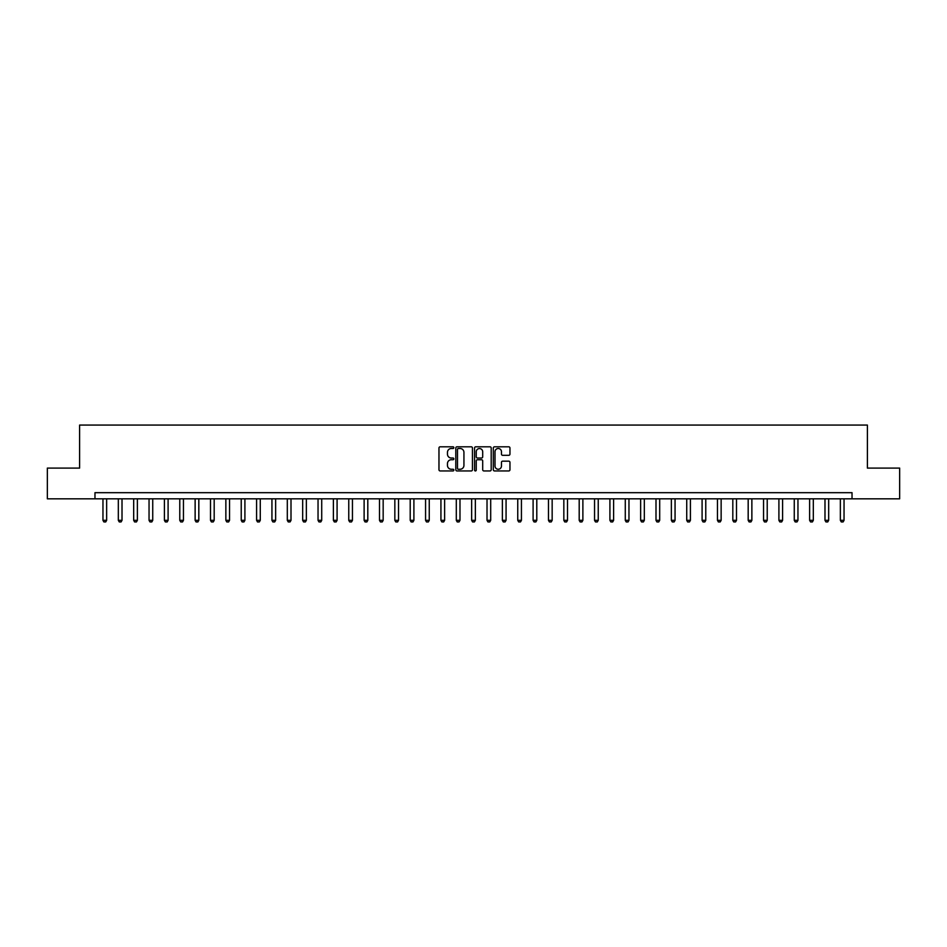 <?xml version="1.0" encoding="UTF-8"?>
<svg xmlns="http://www.w3.org/2000/svg" width="947" height="947" viewBox="0 0 947 947"><rect width="100%" height="100%" fill="white"/><g stroke="black" fill="none" stroke-linecap="round" stroke-linejoin="round"><path stroke-width="1.42" d="M453.838 447.659A0.84 0.84 0 0 0 452.997 446.806L440.177 446.806A1.207 1.207 0 0 0 438.97 448.014L438.97 469.736A1.207 1.207 0 0 0 440.177 470.943L452.997 470.943A0.84 0.84 0 0 0 453.838 470.091A0.84 0.84 0 0 0 452.997 469.25L451.328 469.25A3.859 3.859 0 0 1 447.469 465.391L447.469 463.58A3.859 3.859 0 0 1 451.328 459.721L452.997 459.721A0.84 0.84 0 0 0 453.838 458.881A0.84 0.84 0 0 0 452.997 458.028L451.328 458.028A3.859 3.859 0 0 1 447.469 454.169L447.469 452.358A3.859 3.859 0 0 1 451.328 448.499L452.997 448.499A0.84 0.84 0 0 0 453.838 447.659M508.752 455.318A1.207 1.207 0 0 0 509.96 454.11L509.96 448.014A1.207 1.207 0 0 0 508.752 446.806L494.523 446.806A1.207 1.207 0 0 0 493.316 448.014L493.316 469.736A1.207 1.207 0 0 0 494.523 470.943L508.752 470.943A1.207 1.207 0 0 0 509.96 469.736L509.96 462.373A1.207 1.207 0 0 0 508.752 461.165L502.668 461.165A1.207 1.207 0 0 0 501.46 462.373L501.46 466.019A3.232 3.232 0 0 1 498.229 469.25A3.232 3.232 0 0 1 495.009 466.019L495.009 451.731A3.232 3.232 0 0 1 498.229 448.499A3.232 3.232 0 0 1 501.46 451.731L501.46 454.11A1.207 1.207 0 0 0 502.668 455.318L508.752 455.318M94.972 498.82L47.35 498.82L47.35 468.09L79.607 468.09L79.607 425.073L867.393 425.073L867.393 468.09L899.65 468.09L899.65 498.82L852.028 498.82L852.028 492.677L94.972 492.677L94.972 498.82L852.028 498.82M472.446 448.014A1.207 1.207 0 0 0 471.239 446.806L456.999 446.806A1.207 1.207 0 0 0 455.803 448.014L455.803 469.736A1.207 1.207 0 0 0 456.999 470.943L471.239 470.943A1.207 1.207 0 0 0 472.446 469.736L472.446 448.014M475.761 446.806L490.001 446.806A1.207 1.207 0 0 1 491.197 448.014L491.197 469.736A1.207 1.207 0 0 1 490.001 470.943L483.905 470.943A1.207 1.207 0 0 1 482.698 469.736L482.698 460.929A1.207 1.207 0 0 0 481.49 459.721L477.454 459.721A1.207 1.207 0 0 0 476.246 460.929L476.246 470.091A0.84 0.84 0 0 1 475.406 470.943A0.84 0.84 0 0 1 474.554 470.091L474.554 448.014A1.207 1.207 0 0 1 475.761 446.806M458.336 448.499A0.84 0.84 0 0 0 457.484 449.34L457.484 468.41A0.84 0.84 0 0 0 458.336 469.25L460.076 469.25A3.859 3.859 0 0 0 463.935 465.391L463.935 452.358A3.859 3.859 0 0 0 460.076 448.499L458.336 448.499M482.698 451.79A3.232 3.232 0 0 0 479.466 448.558A3.232 3.232 0 0 0 476.246 451.79L476.246 456.821A1.207 1.207 0 0 0 477.454 458.028L481.49 458.028A1.207 1.207 0 0 0 482.698 456.821L482.698 451.79M102.963 498.82L102.963 520.329L106.644 520.329L106.644 498.82M106.644 520.329L105.733 521.927L103.886 521.927L102.963 520.329M118.328 498.82L118.328 520.329L122.009 520.329L122.009 498.82M122.009 520.329L121.086 521.927L119.251 521.927L118.328 520.329M133.681 498.82L133.681 520.329L137.374 520.329L137.374 498.82M137.374 520.329L136.451 521.927L134.604 521.927L133.681 520.329M149.046 498.82L149.046 520.329L152.739 520.329L152.739 498.82M152.739 520.329L151.816 521.927L149.969 521.927L149.046 520.329M164.411 498.82L164.411 520.329L168.093 520.329L168.093 498.82M168.093 520.329L167.181 521.927L165.334 521.927L164.411 520.329M179.776 498.82L179.776 520.329L183.458 520.329L183.458 498.82M183.458 520.329L182.534 521.927L180.699 521.927L179.776 520.329M195.129 498.82L195.129 520.329L198.823 520.329L198.823 498.82M198.823 520.329L197.899 521.927L196.053 521.927L195.129 520.329M210.494 498.82L210.494 520.329L214.188 520.329L214.188 498.82M214.188 520.329L213.264 521.927L211.418 521.927L210.494 520.329M225.86 498.82L225.86 520.329L229.541 520.329L229.541 498.82M229.541 520.329L228.629 521.927L226.783 521.927L225.86 520.329M241.225 498.82L241.225 520.329L244.906 520.329L244.906 498.82M244.906 520.329L243.983 521.927L242.148 521.927L241.225 520.329M256.59 498.82L256.59 520.329L260.271 520.329L260.271 498.82M260.271 520.329L259.348 521.927L257.501 521.927L256.59 520.329M271.943 498.82L271.943 520.329L275.636 520.329L275.636 498.82M275.636 520.329L274.713 521.927L272.866 521.927L271.943 520.329M287.308 498.82L287.308 520.329L291.001 520.329L291.001 498.82M291.001 520.329L290.078 521.927L288.231 521.927L287.308 520.329M302.673 498.82L302.673 520.329L306.355 520.329L306.355 498.82M306.355 520.329L305.431 521.927L303.596 521.927L302.673 520.329M318.038 498.82L318.038 520.329L321.72 520.329L321.72 498.82M321.72 520.329L320.796 521.927L318.95 521.927L318.038 520.329M333.391 498.82L333.391 520.329L337.085 520.329L337.085 498.82M337.085 520.329L336.161 521.927L334.315 521.927L333.391 520.329M348.756 498.82L348.756 520.329L352.45 520.329L352.45 498.82M352.45 520.329L351.526 521.927L349.68 521.927L348.756 520.329M364.122 498.82L364.122 520.329L367.803 520.329L367.803 498.82M367.803 520.329L366.891 521.927L365.045 521.927L364.122 520.329M379.487 498.82L379.487 520.329L383.168 520.329L383.168 498.82M383.168 520.329L382.245 521.927L380.41 521.927L379.487 520.329M394.84 498.82L394.84 520.329L398.533 520.329L398.533 498.82M398.533 520.329L397.61 521.927L395.763 521.927L394.84 520.329M410.205 498.82L410.205 520.329L413.898 520.329L413.898 498.82M413.898 520.329L412.975 521.927L411.128 521.927L410.205 520.329M425.57 498.82L425.57 520.329L429.251 520.329L429.251 498.82M429.251 520.329L428.34 521.927L426.493 521.927L425.57 520.329M440.935 498.82L440.935 520.329L444.617 520.329L444.617 498.82M444.617 520.329L443.693 521.927L441.858 521.927L440.935 520.329M456.3 498.82L456.3 520.329L459.982 520.329L459.982 498.82M459.982 520.329L459.058 521.927L457.212 521.927L456.3 520.329M471.653 498.82L471.653 520.329L475.347 520.329L475.347 498.82M475.347 520.329L474.423 521.927L472.577 521.927L471.653 520.329M487.018 498.82L487.018 520.329L490.7 520.329L490.7 498.82M490.7 520.329L489.788 521.927L487.942 521.927L487.018 520.329M502.384 498.82L502.384 520.329L506.065 520.329L506.065 498.82M506.065 520.329L505.142 521.927L503.307 521.927L502.384 520.329M517.749 498.82L517.749 520.329L521.43 520.329L521.43 498.82M521.43 520.329L520.507 521.927L518.66 521.927L517.749 520.329M533.102 498.82L533.102 520.329L536.795 520.329L536.795 498.82M536.795 520.329L535.872 521.927L534.025 521.927L533.102 520.329M548.467 498.82L548.467 520.329L552.16 520.329L552.16 498.82M552.16 520.329L551.237 521.927L549.39 521.927L548.467 520.329M563.832 498.82L563.832 520.329L567.513 520.329L567.513 498.82M567.513 520.329L566.59 521.927L564.755 521.927L563.832 520.329M579.197 498.82L579.197 520.329L582.879 520.329L582.879 498.82M582.879 520.329L581.955 521.927L580.109 521.927L579.197 520.329M594.55 498.82L594.55 520.329L598.244 520.329L598.244 498.82M598.244 520.329L597.32 521.927L595.474 521.927L594.55 520.329M609.915 498.82L609.915 520.329L613.609 520.329L613.609 498.82M613.609 520.329L612.685 521.927L610.839 521.927L609.915 520.329M625.28 498.82L625.28 520.329L628.962 520.329L628.962 498.82M628.962 520.329L628.05 521.927L626.204 521.927L625.28 520.329M640.646 498.82L640.646 520.329L644.327 520.329L644.327 498.82M644.327 520.329L643.404 521.927L641.569 521.927L640.646 520.329M655.999 498.82L655.999 520.329L659.692 520.329L659.692 498.82M659.692 520.329L658.769 521.927L656.922 521.927L655.999 520.329M671.364 498.82L671.364 520.329L675.057 520.329L675.057 498.82M675.057 520.329L674.134 521.927L672.287 521.927L671.364 520.329M686.729 498.82L686.729 520.329L690.41 520.329L690.41 498.82M690.41 520.329L689.499 521.927L687.652 521.927L686.729 520.329M702.094 498.82L702.094 520.329L705.775 520.329L705.775 498.82M705.775 520.329L704.852 521.927L703.017 521.927L702.094 520.329M717.459 498.82L717.459 520.329L721.141 520.329L721.141 498.82M721.141 520.329L720.217 521.927L718.371 521.927L717.459 520.329M732.812 498.82L732.812 520.329L736.506 520.329L736.506 498.82M736.506 520.329L735.582 521.927L733.736 521.927L732.812 520.329M748.177 498.82L748.177 520.329L751.871 520.329L751.871 498.82M751.871 520.329L750.947 521.927L749.101 521.927L748.177 520.329M763.542 498.82L763.542 520.329L767.224 520.329L767.224 498.82M767.224 520.329L766.301 521.927L764.466 521.927L763.542 520.329M778.908 498.82L778.908 520.329L782.589 520.329L782.589 498.82M782.589 520.329L781.666 521.927L779.819 521.927L778.908 520.329M794.261 498.82L794.261 520.329L797.954 520.329L797.954 498.82M797.954 520.329L797.031 521.927L795.184 521.927L794.261 520.329M809.626 498.82L809.626 520.329L813.319 520.329L813.319 498.82M813.319 520.329L812.396 521.927L810.549 521.927L809.626 520.329M824.991 498.82L824.991 520.329L828.672 520.329L828.672 498.82M828.672 520.329L827.749 521.927L825.914 521.927L824.991 520.329M840.356 498.82L840.356 520.329L844.037 520.329L844.037 498.82M844.037 520.329L843.114 521.927L841.267 521.927L840.356 520.329"/></g></svg>
